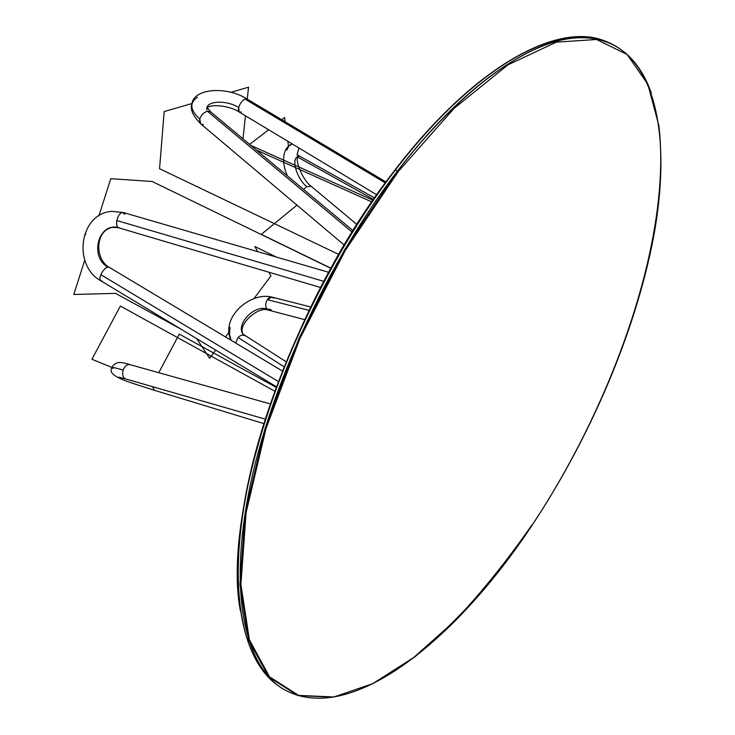 <?xml version="1.0" encoding="UTF-8"?>
<svg xmlns="http://www.w3.org/2000/svg" width="735" height="735" viewBox="0 0 735 735"><rect width="100%" height="100%" fill="white"/><g stroke="black" fill="none" stroke-linecap="round" stroke-linejoin="round"><path stroke-width="1.1" d="M371.8 201.914L256.331 149.986M249.615 144.372L268.679 129.764M281.753 119.731L284.638 117.526L285.208 121.799M330.879 268.183L261.302 234.382L296.444 205.552L296.315 204.587M288.478 146.155L287.826 141.285M286.76 150.151L288.837 146.081L292.236 143.941M297.813 156.674C290.876 158.87 296.931 178.936 306.715 186.626L311.217 186.332M374.565 197.917L297.059 154.736L298.934 147.974L297.059 154.736L299.145 157.896L373.509 199.433M303.573 189.4L306.715 186.626L303.573 189.4M338.697 254.402L159.559 168.71L164.181 111.555L192.083 103.497M247.263 99.142L248.559 87.199L230.863 92.307M372.967 200.214L250.865 145.42M242.963 138.823L245.462 115.79M197.476 97.213C189.244 102.735 190.007 110.029 199.764 119.107C201.188 115.009 203.742 112.372 207.426 111.215L210.614 111.83M206.921 109.892C204.716 100.824 225.921 99.4 238.673 107.54C240.042 103.479 242.118 100.64 244.893 99.014L385.287 182.905M344.2 245.04L200.683 123.802L199.764 119.107C201.188 115.009 203.742 112.372 207.426 111.215L352.093 232.085M199.764 119.107C199.066 122.791 200.297 124.573 203.439 124.435M241.218 111.895C238.691 112.758 237.846 111.307 238.673 107.54L239.206 112.023C229.743 105.537 211.257 103.966 207.114 107.65M180.92 329.105L115.588 293.384L73.794 294.469L84.755 260.153M330.805 268.303L152.145 181.49L110.783 178.678L98.959 215.695M119.511 227.887C117.085 227.694 116.194 225.241 116.837 220.537C117.977 215.814 119.842 213.104 122.423 212.415L111.931 211.377M85.774 233.969L85.563 234.649M102.147 280.99C99.776 281 99.354 278.896 100.86 274.688C102.882 270.416 105.234 267.889 107.916 267.081C89.33 257.176 98.159 222.411 118.142 227.538M124.886 214.363L122.423 212.415C119.842 213.104 117.977 215.814 116.837 220.537L323.731 281.321M276.351 386.711L100.888 280.807C99.657 279.87 99.648 277.83 100.86 274.688L278.299 381.502M118.693 227.813L113.218 227.299C94.76 229.697 94.705 259.409 109.129 267.264L107.916 267.081L109.129 267.264L282.341 370.991M276.121 387.336L179.294 334.131L158.751 372.7M274.725 391.167L120.375 306.045L91.921 359.277L112.179 367.5M130.325 364.762C127.33 364.046 124.959 365.791 123.195 369.99C122.019 374.391 122.782 377.349 125.474 378.883L126.062 379.049L125.474 378.883C122.782 377.349 122.019 374.391 123.195 369.99C113.659 367.325 110.305 366.783 113.135 368.354M112.078 367.573C105.978 376.43 129.599 382.163 154.405 390.303L152.65 386.72L154.231 390.239L263.782 423.599L154.231 390.239M125.474 378.883L265.188 419.125L125.786 378.984M276.277 257.039L254.889 246.51L257.673 251.627M268.872 272.216L270.893 275.919L254.108 298.474M196.631 338.596L209.604 358.285L215.695 350.099M225.489 336.942L228.741 332.569M231.121 340.323L229.458 334.195L230.018 327.268M271.132 309.665L266.833 308.948C253.06 304.492 233.895 326.827 244.286 335.408M284.032 366.737L238.057 337.512L235.641 343.024L238.057 337.512C240.428 335.178 242.669 334.563 244.792 335.675M308.957 310.354L267.31 299.641C265.399 303.123 265.234 306.229 266.833 308.948C265.234 306.229 265.399 303.123 267.31 299.641L271.941 297.096M273.668 298.318C271.693 296.242 269.57 296.683 267.31 299.641M279.815 686.83C243.386 663.347 226.72 593.026 246.969 490.061C267.237 387.317 325.908 260.025 395.366 169.987L397.571 170.943C328.187 260.971 269.488 388.199 249.082 490.934C228.695 593.889 245.123 664.275 281.349 687.886C347.425 729.12 455.461 641.278 532.122 525.203L494.802 576.222C468.59 607.569 441.707 634.636 414.154 657.412L373.224 683.522L334.021 696.964L298.63 695.411L269.515 676.797L249.385 639.79L240.896 584.389L246.124 512.543L266.033 428.477L299.926 338.523L345.321 250.35L398.26 171.567L397.571 170.943L344.54 249.836L299.062 338.164L265.124 428.275L245.205 512.488L239.987 584.454L248.531 639.928L268.725 676.981L297.914 695.613L333.396 697.166L372.673 683.697L413.667 657.54L454.699 621.02C481.636 592.364 507.334 560.401 531.8 525.13M651.348 93.235C637.383 52.874 607.046 30.218 561.577 39.966C516.099 50.173 455.581 95.715 397.571 170.943C476.776 67.372 558.389 23.943 604.473 40.857L604.583 40.894C558.664 22.032 475.839 64.873 395.366 169.987L394.971 170.107C290.49 302.324 221.217 511.578 240.382 610.84M532.122 525.148C615.232 399.858 672.01 235.714 658.845 125.492L647.847 84.286L627.166 54.546L596.526 39.488L556.331 42.152L507.958 64.855L454.01 108.44L398.26 171.567L345.321 250.35L299.926 338.523L266.033 428.477L246.124 512.543L240.896 584.389L249.385 639.79L269.515 676.797L298.63 695.411L334.021 696.964L373.224 683.522L414.154 657.412L455.121 620.937C482.013 592.309 507.683 560.382 532.122 525.148C615.232 399.858 672.01 235.714 658.845 125.492L647.847 84.286L627.166 54.546L596.526 39.488L556.331 42.152L507.958 64.855L454.01 108.44L398.26 171.567M297.574 157.189C295.442 160.974 302.59 180.167 311.171 186.295L306.715 186.626M200.683 123.802C192.625 115.56 189.749 108.798 192.074 103.525C193.728 88.751 225.948 85.701 246.859 98.894L244.893 99.014C242.118 100.64 240.042 103.479 238.673 107.54M207.426 111.215L210.55 111.775L207.04 107.429M100.86 274.688C102.882 270.416 105.234 267.889 107.916 267.081M116.837 220.537C116.222 224.552 116.856 226.986 118.73 227.822L320.488 287.477M100.851 280.788C72.306 265.262 79.582 213.132 112.032 211.368L122.423 212.415M129.994 364.652L129.948 364.633C127.072 364.238 124.821 366.021 123.195 369.99M286.053 361.712L243.34 334.361C236.523 325.605 258.086 305.558 268.551 310.152L266.833 308.948M244.737 335.638C242.614 334.572 240.391 335.206 238.057 337.512M395.366 169.987C325.991 259.914 267.365 387.023 247.043 489.703C226.738 592.603 243.257 663.007 279.557 686.665C243 662.786 226.545 592.245 246.813 489.409C267.117 386.748 325.669 259.832 394.989 169.978C474.139 66.628 555.844 23.125 602.424 40.149C556.248 23.198 474.562 66.545 395.366 169.987M532.122 525.203C590.058 437.885 635.325 332.431 653.498 237.414C670.936 143.591 658.735 60.371 604.473 40.857L606.77 41.656M395.118 169.923C476.5 63.688 560.116 21.444 605.732 41.913M287.449 175.95C282.415 165.32 281.22 150.078 290.674 144.584L292.144 143.885M297.381 156.886L299.145 157.896M356.888 224.46L311.171 186.295M246.859 98.894L385.967 181.977M210.55 111.775L352.993 230.643M376.743 194.803L239.206 112.023M123.158 212.47L328.618 272.281M118.822 377.174L125.749 378.975M270.241 403.892L129.948 364.633C124.555 362.925 120.577 362.226 118.013 362.566C114.642 363.724 112.675 365.387 112.087 367.555M268.551 310.152L304.529 319.606M231.01 340.25C220.169 317.272 250.506 291.593 271.904 297.087L310.611 306.964"/></g></svg>
